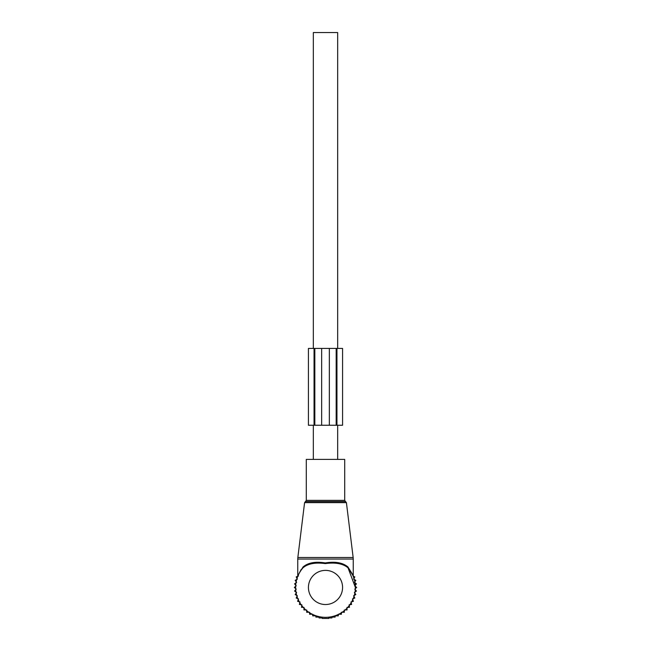 <?xml version="1.0" encoding="UTF-8"?>
<svg xmlns="http://www.w3.org/2000/svg" width="651" height="651" viewBox="0 0 651 651"><rect width="100%" height="100%" fill="white"/><g stroke="black" fill="none" stroke-linecap="round" stroke-linejoin="round"><path stroke-width="0.98" d="M306.295 459.403L344.704 459.403L344.704 500.375L306.295 500.375L306.295 459.403M299.598 572.563L303.065 566.964C308.053 562.692 315.45 561.349 325.256 562.928C335.265 561.325 342.825 562.667 347.935 566.964L348.008 567.802C342.971 563.62 335.387 562.22 325.248 563.603C315.328 562.244 307.907 563.644 302.992 567.802A29.881 29.881 0 0 0 325.5 617.335A29.881 29.881 0 0 0 348.008 567.802L352.655 574.996M301.153 569.511L297.751 576.119L297.751 559.046L353.249 559.046L353.151 557.484L297.849 557.484L297.751 559.046M352.525 574.361L347.935 566.964L353.249 576.119L353.249 559.046M297.873 576.078L298.288 575.118M352.582 574.833L348.09 567.9M302.992 567.802L303.065 566.964M313.334 459.403L313.334 425.249M313.334 348.415L313.334 32.55L337.666 32.55L337.666 348.415M337.666 459.403L337.666 425.249M345.168 609.946L347.064 609.946L346.975 607.407L349.506 607.318L349.123 604.812L351.63 604.429L350.962 601.98L353.412 601.312L352.468 598.953L354.819 598.009L353.607 595.779L355.837 594.566L354.38 592.491L356.455 591.035L354.762 589.139L356.658 587.454L354.762 585.77L356.455 583.874L354.38 582.417L355.837 580.342L353.607 579.13L354.819 576.9L353.257 576.273M344.338 609.946L344.338 612.274L341.409 612.274L341.409 614.251L338.325 614.251L338.325 615.854L335.127 615.854L335.127 617.091L331.929 617.091L331.929 617.945L328.706 617.945L328.706 618.45L322.294 618.45L322.294 617.945L319.071 617.945L319.071 617.091L315.873 617.091L315.873 615.854L312.675 615.854L312.675 614.251L309.591 614.251L309.591 612.274L306.662 612.274L306.662 609.946M298.532 575.956L296.181 576.9L297.393 579.13L295.163 580.342L296.62 582.417L294.545 583.874L296.238 585.77L294.342 587.454L296.238 589.139L294.545 591.035L296.62 592.491L295.163 594.566L297.393 595.779L296.181 598.009L298.532 598.953L297.588 601.312L300.038 601.98L299.37 604.429L301.877 604.812L301.494 607.318L304.025 607.407L303.936 609.946L305.832 609.946M353.249 573.555L353.249 574.011M297.751 573.555L297.751 574.011M314.832 348.415L314.832 425.249L308.428 425.249L308.428 348.415L329.341 348.415L329.341 425.249L314.832 425.249M329.341 425.249L336.168 425.249L336.168 348.415L329.341 348.415M336.168 348.415L336.949 348.415L336.949 425.249L336.168 425.249M336.949 425.249L342.572 425.249L342.572 348.415L336.949 348.415M304.587 502.637L305.433 501.587L345.567 501.587L346.413 502.637L304.587 502.637L297.849 557.484M342.572 587.454A17.072 17.072 0 0 0 325.5 570.382A17.072 17.072 0 0 0 308.428 587.454A17.072 17.072 0 0 0 325.5 604.527A17.072 17.072 0 0 0 342.572 587.454M314.051 348.415L314.051 425.249M321.659 348.415L321.659 425.249M346.413 502.637L353.151 557.484M305.433 501.587L306.295 500.375M345.567 501.587L344.704 500.375M348.008 567.802L355.381 587.454M297.751 576.119L297.67 576.566"/></g></svg>
